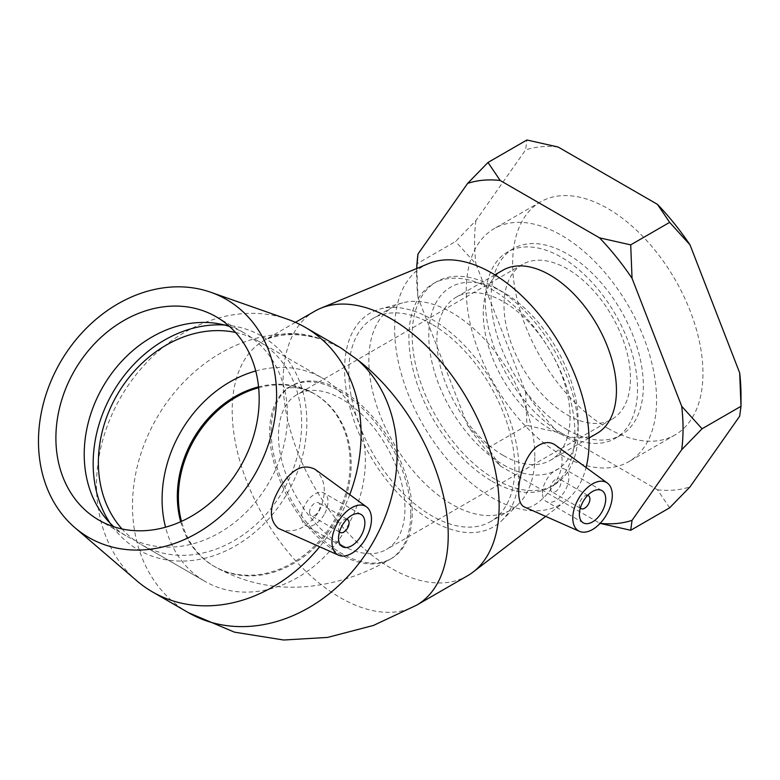 <?xml version="1.0" encoding="UTF-8"?>
<svg xmlns="http://www.w3.org/2000/svg" width="780" height="780" viewBox="0 0 780 780"><rect width="100%" height="100%" fill="white"/><g stroke="black" fill="none" stroke-linecap="round" stroke-linejoin="round"><path stroke-width="0.58" stroke-dasharray="3.9 2.92" d="M503.47 464.88A105.622 60.986 -120 0 0 578.165 421.756A105.622 60.986 -120 0 0 503.48 292.393A105.622 60.986 -120 0 0 428.785 335.517A105.622 60.986 -120 0 0 503.47 464.88M495.173 479.252A117.361 67.763 60 0 1 418.509 375.833A117.361 67.763 60 0 1 436.498 281.785A117.361 67.763 60 0 1 495.173 287.606A117.361 67.763 60 0 1 578.165 431.34A117.361 67.763 60 0 1 553.858 485.072A117.361 67.763 60 0 1 495.173 479.252M491.887 481.153A117.361 67.763 -120 0 0 550.563 486.973A117.361 67.763 -120 0 0 574.87 433.241A117.361 67.763 -120 0 0 523.643 315.13A117.361 67.763 -120 0 0 433.202 283.686A117.361 67.763 -120 0 0 415.214 377.735A117.361 67.763 -120 0 0 491.887 481.153M503.47 455.54A94.185 54.376 -120 0 0 550.563 460.2A94.185 54.376 -120 0 0 550.563 351.448A94.185 54.376 -120 0 0 456.378 297.073A94.185 54.376 -120 0 0 441.948 372.538A94.185 54.376 -120 0 0 503.47 455.54M467.639 425.431L487.997 447.886L500.175 465.904A188.37 108.752 60 0 1 467.639 425.431L417.973 297.424L416.647 263.981L455.578 241.507L475.936 220.584L525.603 149.926L526.929 139.99M487.997 447.886L526.929 425.412L525.603 391.969L475.936 263.962L455.578 241.507M669.64 507.809L657.472 489.791L558.139 432.442L526.929 425.412M500.175 465.904L600.103 523.409M657.472 489.791A188.37 108.752 -120 0 0 690.008 486.886M525.603 391.969A188.37 108.752 -120 0 0 558.139 432.442M739.664 416.227A188.37 108.752 -120 0 0 741 395.304M475.936 220.584A188.37 108.752 -120 0 0 475.936 263.962M558.139 147.02A188.37 108.752 -120 0 0 525.603 149.926M600.181 523.331A188.37 108.752 60 0 1 599.508 523.253M417.973 297.424A188.37 108.752 60 0 1 416.647 274.969A188.37 108.752 60 0 1 416.764 268.486M502.749 270.299A94.185 54.376 -120 0 0 488.309 345.774A94.185 54.376 -120 0 0 549.841 428.766A94.185 54.376 -120 0 0 596.934 433.436M607.805 428.269A134.55 77.678 -120 0 0 675.08 434.928A134.55 77.678 -120 0 0 675.08 279.562A134.55 77.678 -120 0 0 540.53 201.883A134.55 77.678 -120 0 0 519.899 309.699A134.55 77.678 -120 0 0 607.805 428.269M271.177 431.301A99.762 57.593 60 0 1 291.837 385.632A99.762 57.593 60 0 1 368.706 412.366A99.762 57.593 60 0 1 412.25 512.752A99.762 57.593 60 0 1 391.589 558.422A99.762 57.593 60 0 1 314.72 531.697A99.762 57.593 60 0 1 271.177 431.301M341.718 545.044A89.417 51.626 -120 0 0 386.422 549.471A89.417 51.626 -120 0 0 386.422 446.219A89.417 51.626 -120 0 0 297.005 394.592A89.417 51.626 -120 0 0 283.296 466.245A89.417 51.626 -120 0 0 341.718 545.044M567.226 414.843A89.417 51.626 -120 0 0 611.939 419.269A89.417 51.626 -120 0 0 611.939 316.017A89.417 51.626 -120 0 0 522.522 264.391A89.417 51.626 -120 0 0 508.813 336.043A89.417 51.626 -120 0 0 567.226 414.843M567.226 429.712A107.64 62.147 -120 0 0 621.046 435.045A107.64 62.147 -120 0 0 621.056 310.752A107.64 62.147 -120 0 0 513.416 248.605A107.64 62.147 -120 0 0 496.909 334.864A107.64 62.147 -120 0 0 567.226 429.712M561.434 433.066A107.64 62.147 -120 0 0 615.254 438.389A107.64 62.147 -120 0 0 615.254 314.106A107.64 62.147 -120 0 0 507.614 251.96A107.64 62.147 -120 0 0 491.117 338.208A107.64 62.147 -120 0 0 561.434 433.066M561.434 455.032A134.55 77.678 -120 0 0 628.709 461.702A134.55 77.678 -120 0 0 628.709 306.335A134.55 77.678 -120 0 0 494.159 228.647A134.55 77.678 -120 0 0 473.538 336.463A134.55 77.678 -120 0 0 561.434 455.032M580.32 508.102A7.449 4.3 -60 0 1 579.374 505.177A7.449 4.3 -60 0 1 582.202 498.147A7.449 4.3 -60 0 1 587.652 495.398M339.476 531.96A7.449 4.3 -60 0 1 338.54 529.025A7.449 4.3 -60 0 1 341.367 522.005A7.449 4.3 -60 0 1 346.817 519.256M235.501 332.456A117.361 95.823 120 0 1 258.697 341.328A117.361 95.823 120 0 1 283.003 490.883A117.361 95.823 120 0 1 141.336 544.606L141.336 544.606A117.361 95.823 120 0 1 122.05 528.967M255.733 370.988A117.361 95.823 120 0 1 322.403 378.115A117.361 95.823 120 0 1 346.71 527.67A117.361 95.823 120 0 1 205.043 581.392L141.336 544.606L205.043 581.392A117.361 95.823 120 0 1 165.535 527.212M180.697 521.732A99.762 81.452 -60 0 0 213.847 566.143A99.762 81.452 -60 0 0 334.269 520.484A99.762 81.452 -60 0 0 313.609 393.364A99.762 81.452 -60 0 0 258.56 386.86M309.553 512.294A7.449 4.3 120 0 0 311.103 515.707A7.449 4.3 120 0 0 318.552 511.407A7.449 4.3 120 0 0 318.552 502.798A7.449 4.3 120 0 0 312.809 504.796A7.449 4.3 120 0 0 309.553 512.294M324.139 514.634A18.632 10.754 -60 0 1 305.506 525.389A18.632 10.754 -60 0 1 305.506 503.88A18.632 10.754 -60 0 1 324.139 493.126A18.632 10.754 -60 0 1 324.139 514.634M349.742 494.656A152.753 124.722 120 0 1 336.814 521.947A152.753 124.722 120 0 1 319.644 546.8M136.919 580.895A152.753 124.722 120 0 1 120.783 397.225A152.753 124.722 120 0 1 287.918 319.371M188.409 612.661A152.753 124.722 120 0 1 151.076 428.649A152.753 124.722 120 0 1 323.203 339.904L340.772 347.851M314.983 469.287C325.855 479.232 327.19 493.36 318.991 511.66C307.242 527.914 294.343 533.822 280.293 529.376M224.552 325.036A123.386 100.737 120 0 1 232.625 325.923A123.386 100.737 120 0 1 287.255 493.34A123.386 100.737 120 0 1 114.953 529.737A123.386 100.737 120 0 1 110.146 523.185M229.515 326.469A117.361 95.823 120 0 1 244.54 333.157A117.361 95.823 120 0 1 268.846 482.703A117.361 95.823 120 0 1 127.169 536.435A117.361 95.823 120 0 1 113.88 526.773M550.397 488.446A7.449 4.3 120 0 0 551.938 491.848A7.449 4.3 120 0 0 559.387 487.549A7.449 4.3 120 0 0 559.387 478.949A7.449 4.3 120 0 0 553.644 480.948A7.449 4.3 120 0 0 550.397 488.446M542.49 493.009A18.632 10.754 -60 0 1 550.621 474.26A18.632 10.754 -60 0 1 564.974 469.267A18.632 10.754 -60 0 1 564.974 490.776A18.632 10.754 -60 0 1 546.351 501.53A18.632 10.754 -60 0 1 542.49 493.009M555.35 445.078C559.748 448.461 562 453.687 562.126 460.765C562.585 483.424 533.14 512.606 524.218 506.893M314.73 311.22A152.753 88.198 -120 0 0 314.73 487.607A152.753 88.198 -120 0 0 467.493 575.806M428.552 263.601A137.485 79.375 -120 0 0 423.14 425.022A137.485 79.375 -120 0 0 565.636 501.043A137.485 79.375 -120 0 0 586.072 467.503M534.826 456.358A117.361 67.763 -120 0 0 489.284 344.555A117.361 67.763 -120 0 0 402.646 302.874A117.361 67.763 -120 0 0 393.159 306.813A117.361 67.763 -120 0 0 393.159 442.328A117.361 67.763 -120 0 0 510.52 510.091A117.361 67.763 -120 0 0 518.671 503.841A117.361 67.763 -120 0 0 534.826 456.358M519.061 470.379A123.386 71.234 -120 0 0 471.178 352.833A123.386 71.234 -120 0 0 380.094 309.017A123.386 71.234 -120 0 0 370.12 455.627A123.386 71.234 -120 0 0 502.076 520.289A123.386 71.234 -120 0 0 519.061 470.379M431.818 324.188A117.361 67.763 -120 0 0 373.132 318.367A117.361 67.763 -120 0 0 373.132 453.892A117.361 67.763 -120 0 0 490.493 521.644A117.361 67.763 -120 0 0 514.8 467.922A117.361 67.763 -120 0 0 431.818 324.188M295.444 322.354L263.835 340.606C265.99 339.202 270.445 337.711 277.192 336.122C290.881 333.265 306.218 334.532 323.203 339.904A152.753 88.198 -120 0 0 263.835 340.606A152.753 88.198 -120 0 0 263.835 516.994A152.753 88.198 -120 0 0 416.598 605.183M258.648 387.728A99.762 81.452 120 0 1 314.662 393.978L314.662 393.978A99.762 81.452 120 0 1 335.322 521.089A99.762 81.452 120 0 1 214.909 566.758A99.762 81.452 120 0 1 181.496 521.371M410.748 513.62A99.762 57.593 -120 0 0 367.204 413.224A99.762 57.593 -120 0 0 290.335 386.5A99.762 57.593 -120 0 0 290.335 501.696A99.762 57.593 -120 0 0 390.088 559.289A99.762 57.593 -120 0 0 410.748 513.62M503.48 292.393L495.173 287.606M578.165 421.756L578.165 431.34M436.498 281.785L433.202 283.686M553.858 485.072L550.563 486.973M416.647 274.969L416.647 268.535M522.522 264.391L297.005 394.592M611.939 419.269L386.422 549.471M513.416 248.605L507.614 251.96M621.046 435.045L615.254 438.389M540.53 201.883L494.159 228.647M675.08 434.928L628.709 461.702M494.871 274.852L456.378 297.073M589.056 437.99L550.563 460.2M258.697 341.328L322.403 378.115M314.662 393.978C305.506 389.23 297.58 387.143 290.891 387.719L286.601 388.333L290.335 386.5L286.601 388.333L290.911 387.719C297.599 387.143 305.516 389.23 314.662 393.978L313.609 393.364M391.589 558.422L390.088 559.289C365.245 573.846 338.93 582.797 311.142 586.16C277.085 590.002 245.008 583.528 214.909 566.758L213.847 566.143M346.895 519.168L318.552 502.798M339.446 532.077L311.103 515.707M361.023 514.42L324.139 493.126M342.391 546.683L305.506 525.389M104.939 517.335L114.953 529.737M216.879 323.456L232.625 325.923M98.855 520.084L127.169 536.435M216.226 316.807L244.54 333.157M587.74 495.31L559.387 478.949M580.281 508.219L551.938 491.848M601.858 490.561L564.974 469.267M583.235 522.824L546.351 501.53M291.837 385.632L290.335 386.5M565.636 501.043L545.649 516.38M402.646 302.874L380.094 309.017M518.671 503.841L502.076 520.289M393.159 306.813L373.132 318.367M510.52 510.091L490.493 521.644"/><path stroke-width="1.17" d="M657.472 204.37L669.64 222.378L690.008 244.842A188.37 108.752 -120 0 0 657.472 204.37L558.139 147.02L526.929 139.99L487.997 162.464L467.639 183.388L417.973 254.046L416.647 268.535M599.508 523.253L630.708 530.283L669.64 507.809L690.008 486.886L739.664 416.227L741 406.292L702.068 428.766L681.71 406.312L632.044 278.304L630.708 244.861L599.508 237.832L500.175 180.482L487.997 162.464M630.708 530.283L632.044 520.348L681.71 449.69L702.068 428.766M669.64 222.378L630.708 244.861M739.664 372.85L741 406.292L741 395.304A188.37 108.752 -120 0 0 739.664 372.85L690.008 244.842M632.044 520.348A188.37 108.752 60 0 1 600.181 523.331M416.764 268.486A188.37 108.752 60 0 1 417.973 254.046M467.639 183.388A188.37 108.752 60 0 1 500.175 180.482M681.71 406.312A188.37 108.752 60 0 1 681.71 449.69M599.508 237.832A188.37 108.752 60 0 1 632.044 278.304M589.056 437.99L596.934 433.436A94.185 54.376 -120 0 0 596.934 324.675A94.185 54.376 -120 0 0 502.749 270.299L494.871 274.852M587.652 495.398A7.449 4.3 -60 0 1 588.364 495.68A7.449 4.3 -60 0 1 588.364 504.28A7.449 4.3 -60 0 1 580.915 508.589A7.449 4.3 -60 0 1 580.32 508.102M346.817 519.256A7.449 4.3 -60 0 1 347.529 519.529A7.449 4.3 -60 0 1 347.529 528.138A7.449 4.3 -60 0 1 340.08 532.438A7.449 4.3 -60 0 1 339.476 531.96M122.05 528.967A117.361 95.823 120 0 1 117.029 395.06A117.361 95.823 120 0 1 235.501 332.456M165.535 527.212A117.361 95.823 120 0 1 255.733 370.988M258.56 386.86A99.762 81.452 -60 0 0 193.186 439.033A99.762 81.452 -60 0 0 180.697 521.732M361.023 535.928A18.632 10.754 -60 0 1 342.391 546.683A18.632 10.754 -60 0 1 342.391 525.174A18.632 10.754 -60 0 1 361.023 514.42A18.632 10.754 -60 0 1 361.023 535.928M337.74 522.483A27.944 16.136 -60 0 1 366.522 506.893A27.944 16.136 -60 0 1 365.683 538.619A27.944 16.136 -60 0 1 338.627 555.204A27.944 16.136 -60 0 1 337.262 554.453A27.944 16.136 -60 0 1 337.74 522.483M319.644 546.8A152.753 124.722 120 0 1 152.412 591.874A152.753 124.722 120 0 1 136.919 580.895L74.851 527.621A137.485 112.252 120 0 1 60.323 362.32A137.485 112.252 120 0 1 210.746 292.256A137.485 112.252 120 0 1 254.758 474.572A137.485 112.252 120 0 1 74.851 527.621M210.746 292.256L287.918 319.371A152.753 124.722 120 0 1 305.175 327.298A152.753 124.722 120 0 1 349.742 494.656M305.175 327.298L340.772 347.851L357.221 359.551A152.753 124.722 120 0 1 372.801 542.734A152.753 124.722 120 0 1 188.409 612.661L234.439 632.151L283.666 640.009L327.59 637.416L373.444 625.443L416.588 605.192L467.493 575.806A152.753 88.198 -120 0 0 473.06 572.081A152.753 88.198 -120 0 0 499.132 505.869A152.753 88.198 -120 0 0 436.205 356.206A152.753 88.198 -120 0 0 320.746 308.256A152.753 88.198 -120 0 0 314.73 311.22L295.444 322.354M338.627 555.204L278.294 528.323C268.788 519.909 269.139 506.727 279.347 488.777C290.735 469.609 302.611 463.115 314.983 469.287L366.522 506.893M110.146 523.185A123.386 100.737 120 0 1 112.768 392.603A123.386 100.737 120 0 1 224.552 325.036M113.88 526.773A117.361 95.823 120 0 1 104.939 517.335A117.361 95.823 120 0 1 102.872 386.88A117.361 95.823 120 0 1 216.879 323.456A117.361 95.823 120 0 1 229.515 326.469M240.523 466.362A117.361 95.823 120 0 1 98.855 520.084A117.361 95.823 120 0 1 74.548 370.529A117.361 95.823 120 0 1 216.226 316.807A117.361 95.823 120 0 1 240.523 466.362M579.374 514.303A18.632 10.754 -60 0 1 587.506 495.553A18.632 10.754 -60 0 1 601.858 490.561A18.632 10.754 -60 0 1 601.858 512.07A18.632 10.754 -60 0 1 583.235 522.824A18.632 10.754 -60 0 1 579.374 514.303M612.31 495.29A27.944 16.136 -60 0 1 600.668 522.805A27.944 16.136 -60 0 1 579.462 531.346A27.944 16.136 -60 0 1 574.187 508.852A27.944 16.136 -60 0 1 593.229 483.493A27.944 16.136 -60 0 1 607.357 483.044A27.944 16.136 -60 0 1 612.31 495.29M579.462 531.346L524.218 506.893C520.562 505.118 518.71 500.117 518.661 491.887C518.515 476.57 525.993 453.541 537.976 445.809C544.401 441.782 550.192 441.538 555.35 445.078L607.357 483.044M586.072 467.503A137.485 79.375 -120 0 0 589.095 441.46A137.485 79.375 -120 0 0 532.467 306.755A137.485 79.375 -120 0 0 428.552 263.601L320.746 308.256M416.598 605.183A152.753 88.198 -120 0 0 448.227 535.255A152.753 88.198 -120 0 0 357.221 359.551M181.496 521.371A99.762 81.452 120 0 1 258.648 387.728M347.529 519.529L346.895 519.168M340.08 532.438L339.446 532.077M152.412 591.874L188.409 612.661M588.364 495.68L587.74 495.31M580.915 508.589L580.281 508.219M545.649 516.38L473.06 572.081"/></g></svg>
